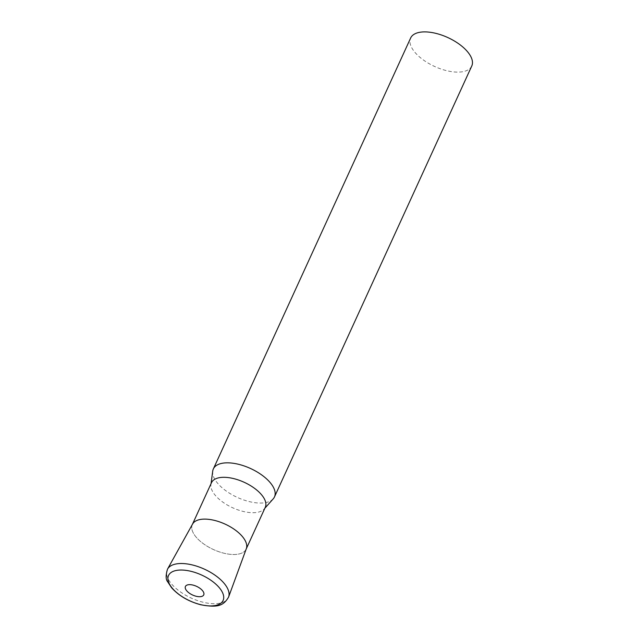 <?xml version="1.0" encoding="UTF-8"?>
<svg xmlns="http://www.w3.org/2000/svg" width="638" height="638" viewBox="0 0 638 638"><rect width="100%" height="100%" fill="white"/><g stroke="black" fill="none" stroke-linecap="round" stroke-linejoin="round"><path stroke-width="0.48" stroke-dasharray="3.19 2.39" d="M273.2 498.868A33.615 15.886 24.6 0 1 261.046 503.055A33.615 15.886 24.6 0 1 228.101 492.313A33.615 15.886 24.6 0 1 212.709 471.171M471.769 66.001A33.615 15.886 24.6 0 1 458.339 72.118A33.615 15.886 24.6 0 1 423.496 60.068A33.615 15.886 24.6 0 1 410.641 38.017M265.28 507.322A29.579 13.98 24.6 0 1 264.164 509.02A29.579 13.98 24.6 0 1 253.461 512.705A29.579 13.98 24.6 0 1 224.472 503.254A29.579 13.98 24.6 0 1 210.931 484.649A29.579 13.98 24.6 0 1 211.489 482.695M246.244 548.895L246.14 549.127A29.579 13.98 24.6 0 1 234.321 554.51A29.579 13.98 24.6 0 1 203.658 543.911A29.579 13.98 24.6 0 1 192.349 524.5L192.453 524.261M192.58 524.037A29.579 13.98 -155.4 0 0 196.225 537.236A29.579 13.98 -155.4 0 0 224.759 553.409A29.579 13.98 -155.4 0 0 246.332 548.648M167.531 569.104A33.599 15.886 -155.4 0 0 171.67 584.089A33.599 15.886 -155.4 0 0 204.088 602.471A33.599 15.886 -155.4 0 0 228.587 597.056M210.931 484.649L211.066 483.612M264.164 509.02L264.858 508.239"/><path stroke-width="0.96" d="M211.066 483.612L212.709 471.171A33.615 15.886 24.6 0 1 213.339 468.954A33.615 15.886 24.6 0 1 226.761 462.837A33.615 15.886 24.6 0 1 261.612 474.879A33.615 15.886 24.6 0 1 274.468 496.938A33.615 15.886 24.6 0 1 273.2 498.868L264.858 508.239M213.339 468.954L410.641 38.017A33.615 15.886 24.6 0 1 424.063 31.9A33.615 15.886 24.6 0 1 458.913 43.942A33.615 15.886 24.6 0 1 471.769 66.001L274.468 496.938M192.453 524.261L211.489 482.695A29.579 13.98 24.6 0 1 223.3 477.312A29.579 13.98 24.6 0 1 253.964 487.91A29.579 13.98 24.6 0 1 265.28 507.322L246.244 548.895M192.349 524.5A29.579 13.98 24.6 0 1 204.16 519.117A29.579 13.98 24.6 0 1 234.824 529.715A29.579 13.98 24.6 0 1 246.14 549.127M228.587 597.056L246.332 548.648A29.579 13.98 -155.4 0 0 242.257 536.391A29.579 13.98 -155.4 0 0 214.719 520.448A29.579 13.98 -155.4 0 0 192.58 524.037L167.531 569.104C165.665 575.229 165.697 579.432 167.627 581.712L171.614 587.797C178.943 595.86 188.641 601.514 200.715 604.752C216.418 607.567 223.125 606.61 228.587 597.056A33.599 15.886 -155.4 0 0 223.962 583.132A33.599 15.886 -155.4 0 0 192.684 565.029A33.599 15.886 -155.4 0 0 167.531 569.104M219.169 587.55A30.01 14.188 -155.4 0 0 180.514 570.029A30.01 14.188 -155.4 0 0 172.467 588.403A30.01 14.188 -155.4 0 0 211.114 605.925A30.01 14.188 -155.4 0 0 219.169 587.55M202.429 590.541A10.088 4.769 -155.4 0 0 189.438 584.647A10.088 4.769 -155.4 0 0 186.735 590.82A10.088 4.769 -155.4 0 0 199.718 596.713A10.088 4.769 -155.4 0 0 202.429 590.541"/></g></svg>
